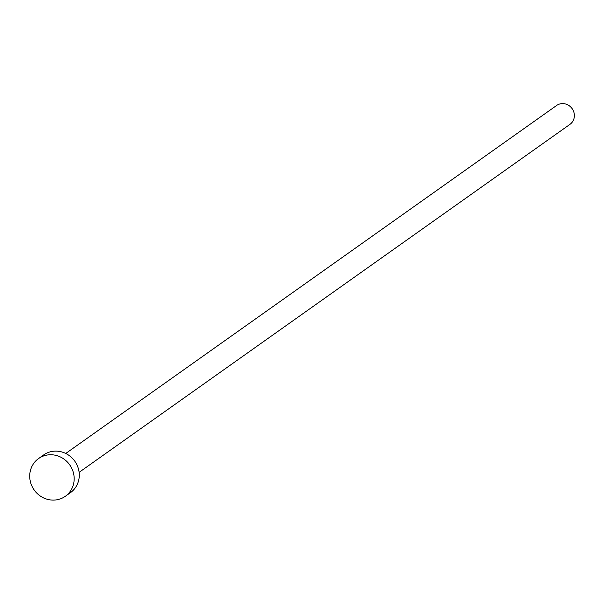 <?xml version="1.0" encoding="UTF-8"?>
<svg xmlns="http://www.w3.org/2000/svg" width="603" height="603" viewBox="0 0 603 603"><rect width="100%" height="100%" fill="white"/><g stroke="black" fill="none" stroke-linecap="round" stroke-linejoin="round"><path stroke-width="0.9" d="M65.742 453.464L556.569 105.51A11.563 10.884 54.7 0 1 558.808 104.304A11.563 10.884 54.7 0 1 572.85 109.791A11.563 10.884 54.7 0 1 569.941 124.376L79.121 472.337M38.569 458.559L43.68 454.933A23.125 21.761 54.7 0 1 48.157 452.529A23.125 21.761 54.7 0 1 76.249 463.503A23.125 21.761 54.7 0 1 70.43 492.666L65.32 496.292A23.125 21.761 54.7 0 1 60.843 498.696A23.125 21.761 54.7 0 1 32.75 487.721A23.125 21.761 54.7 0 1 38.569 458.559A23.125 21.761 54.7 0 1 43.047 456.154A23.125 21.761 54.7 0 1 71.139 467.129A23.125 21.761 54.7 0 1 65.32 496.292"/></g></svg>
